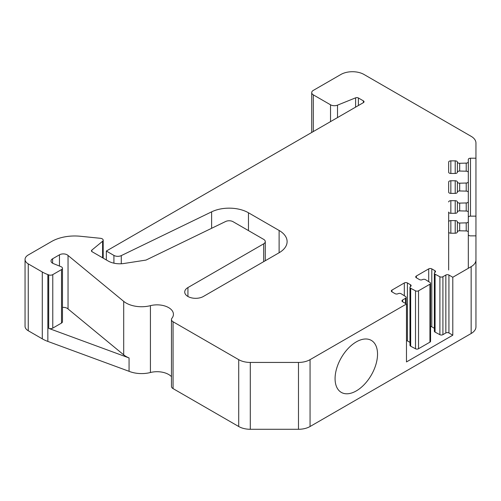 <?xml version="1.0" encoding="UTF-8"?>
<svg xmlns="http://www.w3.org/2000/svg" width="501" height="501" viewBox="0 0 501 501"><rect width="100%" height="100%" fill="white"/><g stroke="black" fill="none" stroke-linecap="round" stroke-linejoin="round"><path stroke-width="0.75" d="M28.25 330.741L28.25 263.889A10.916 6.3 180 0 1 25.05 259.43L25.05 326.283A10.916 6.3 0 0 0 28.25 330.741L42.291 338.845A32.747 18.906 0 0 0 47.846 341.419L129.064 371.31A21.831 12.606 0 0 0 150.425 372.512A16.376 9.456 180 0 1 168.637 374.472A16.376 9.456 180 0 1 171.467 376.664M150.425 372.512L150.425 305.66A16.376 9.456 180 0 1 168.637 307.62A16.376 9.456 180 0 1 173.427 314.302A16.376 9.456 180 0 1 171.956 318.223A5.461 3.15 180 0 0 171.467 319.532L171.467 386.377A5.461 3.15 0 0 0 173.064 388.607L238.72 426.514A16.376 9.456 0 0 0 250.293 429.282L298.483 429.282A16.376 9.456 0 0 0 310.063 426.514L471.153 333.509A16.376 9.456 0 0 0 475.95 326.821L475.95 259.975A16.376 9.456 180 0 1 471.153 266.657L471.153 333.509M356.305 390.899A30.022 17.335 120 0 0 375.919 364.446A30.022 17.335 120 0 0 371.316 340.392A30.022 17.335 120 0 0 356.305 341.876A30.022 17.335 120 0 0 336.691 368.335A30.022 17.335 120 0 0 341.294 392.389A30.022 17.335 120 0 0 356.305 390.899M25.05 259.43A10.916 6.3 180 0 1 28.25 254.978L51.565 241.513A32.747 18.906 180 0 1 80.404 236.265L100.482 238.307A3.275 1.891 180 0 1 102.229 238.833A3.275 1.891 180 0 1 103.187 240.167A3.275 1.891 180 0 1 102.592 241.257L102.592 257.79M475.95 293.793L475.95 235.858L470.489 235.858A2.186 1.259 180 0 1 468.949 235.489A2.186 1.259 180 0 1 468.31 234.593L468.31 201.69A2.186 1.259 180 0 1 466.218 202.949L466.218 211.034L459.674 210.871L459.674 203.112L466.218 202.949M62.468 307.414A5.461 3.15 180 0 1 67.172 308.297A5.461 3.15 180 0 1 68.042 308.954L68.042 255.472A5.461 3.15 180 0 0 67.172 254.821A5.461 3.15 180 0 0 59.456 254.821L52.618 258.767A5.461 3.15 180 0 0 51.021 260.996A5.461 3.15 180 0 0 53.344 263.576L61.072 266.701A3.275 1.891 180 0 1 61.51 266.914A3.275 1.891 180 0 1 62.468 268.248A3.275 1.891 180 0 1 61.51 269.588L61.51 323.064A3.275 1.891 0 0 0 62.468 321.73L62.468 268.248M458.033 162.913A2.186 1.259 180 0 1 457.394 162.067L457.394 172.25A2.186 1.259 180 0 1 459.674 171.035L459.674 163.282A2.186 1.259 180 0 1 458.033 162.913M434.361 273.27L434.361 331.205A2.186 1.259 0 0 0 435.006 332.094A2.186 1.259 0 0 0 435.075 332.132L435.075 274.197A2.186 1.259 180 0 1 435.006 274.16A2.186 1.259 180 0 1 434.361 273.27A2.186 1.259 180 0 1 434.943 272.412A2.186 1.259 180 0 0 435.526 271.555A2.186 1.259 180 0 0 434.887 270.665L431.799 268.88A2.186 1.259 180 0 0 428.712 268.88L416.362 276.013A2.186 1.259 180 0 0 415.717 276.903A2.186 1.259 180 0 0 416.362 277.792L416.362 276.013M457.394 231.994A2.186 1.259 180 0 1 459.674 230.786L459.674 223.026A2.186 1.259 180 0 1 458.033 222.663A2.186 1.259 180 0 1 457.394 221.818L457.394 231.994A2.186 1.259 180 0 1 455.215 233.209L450.844 233.209A2.186 1.259 180 0 1 449.297 232.84A2.186 1.259 180 0 1 448.658 231.95L448.658 259.887M457.394 172.25A2.186 1.259 180 0 1 455.215 173.459L450.844 173.459A2.186 1.259 180 0 1 449.297 173.089A2.186 1.259 180 0 1 448.658 172.2L448.658 162.117A2.186 1.259 180 0 1 450.844 160.859L455.215 160.859A2.186 1.259 180 0 1 457.394 162.067M410.682 288.282A2.186 1.259 180 0 1 410.613 288.244A2.186 1.259 180 0 1 409.968 287.355L409.968 345.289A2.186 1.259 0 0 0 410.613 346.178A2.186 1.259 0 0 0 410.682 346.216L410.682 288.282L415.511 290.837L415.511 348.771A2.186 1.259 0 0 0 418.529 348.734L418.529 290.799L429.933 284.217L429.933 342.152L418.529 348.734M409.968 287.355A2.186 1.259 180 0 1 410.551 286.497A2.186 1.259 180 0 0 411.133 285.639A2.186 1.259 180 0 0 410.494 284.75L410.494 286.534M458.033 182.827A2.186 1.259 180 0 1 457.394 181.982L457.394 192.165A2.186 1.259 180 0 1 459.674 190.956L459.674 183.197A2.186 1.259 180 0 1 458.033 182.827M459.674 203.112A2.186 1.259 180 0 1 458.033 202.742A2.186 1.259 180 0 1 457.394 201.903L457.394 212.08A2.186 1.259 180 0 1 455.215 213.294L450.844 213.294A2.186 1.259 180 0 1 449.297 212.925A2.186 1.259 180 0 1 448.658 212.036L448.658 221.868A2.186 1.259 180 0 1 450.844 220.603L455.215 220.603A2.186 1.259 180 0 1 457.394 221.818M457.394 192.165A2.186 1.259 180 0 1 455.215 193.38L450.844 193.38A2.186 1.259 180 0 1 449.297 193.01A2.186 1.259 180 0 1 448.658 192.115L448.658 182.032A2.186 1.259 180 0 1 450.844 180.773L455.215 180.773A2.186 1.259 180 0 1 457.394 181.982M468.31 201.69L468.31 192.378A2.186 1.259 180 0 0 466.218 191.119L459.674 190.956M448.658 201.947A2.186 1.259 180 0 1 450.844 200.688L455.215 200.688A2.186 1.259 180 0 1 457.394 201.903M448.658 221.868L448.658 269.97M457.394 212.08A2.186 1.259 180 0 1 459.674 210.871M466.218 211.034A2.186 1.259 180 0 1 468.31 212.292L468.31 268.298L468.31 212.292M459.674 183.197L466.218 183.028L466.218 191.119M459.674 163.282L466.218 163.113L466.218 171.204A2.186 1.259 180 0 1 468.31 172.463L468.31 181.769A2.186 1.259 180 0 1 466.218 183.028M468.31 221.605A2.186 1.259 180 0 1 466.218 222.864L466.218 230.948L459.674 230.786M459.674 223.026L466.218 222.864M418.529 290.799A2.186 1.259 180 0 1 415.511 290.837M416.362 277.792L419.45 279.577A2.186 1.259 180 0 0 422.475 279.608A2.186 1.259 180 0 1 425.568 279.683L430.002 282.476A2.186 1.259 180 0 1 430.572 283.328A2.186 1.259 180 0 1 429.933 284.217M429.933 342.152A2.186 1.259 0 0 0 430.572 341.262L430.572 283.328M466.218 171.204L459.674 171.035M415.511 348.771L410.682 346.216M409.968 342.383L407.407 340.899A2.186 1.259 0 0 0 406.48 340.58M406.179 303.825L406.179 297.406A2.186 1.259 180 0 0 405.61 296.554L401.176 293.768A2.186 1.259 180 0 0 398.082 293.692A2.186 1.259 180 0 1 395.057 293.661L391.97 291.876A2.186 1.259 180 0 1 391.325 290.987A2.186 1.259 180 0 1 391.97 290.092L404.32 282.965A2.186 1.259 180 0 1 407.407 282.965L410.494 284.75M434.361 328.299L431.799 326.815A2.186 1.259 0 0 0 430.572 326.458M435.075 274.197L439.903 276.759L439.903 334.693L435.075 332.132M466.218 230.948A2.186 1.259 180 0 1 468.31 232.214M406.179 297.406A2.186 1.259 180 0 1 405.541 298.302L405.541 303.456M439.903 334.693A2.186 1.259 0 0 0 442.922 334.655L442.922 276.715A2.186 1.259 180 0 1 439.903 276.759M468.31 219.789L468.31 161.854A2.186 1.259 180 0 1 466.218 163.113M402.622 299.986L402.622 301.771A2.186 1.259 180 0 1 401.977 300.876A2.186 1.259 180 0 1 402.622 299.986L405.541 298.302M402.622 301.771L406.48 304.001L406.48 361.935L452.791 335.194L448.934 332.965A2.186 1.259 0 0 0 445.846 332.965L442.922 334.655M442.922 276.715L445.846 275.03A2.186 1.259 180 0 1 448.934 275.03L452.791 277.26L471.153 266.657M468.31 161.854L468.31 159.468A2.186 1.259 180 0 1 470.489 158.21L475.95 158.21L475.95 143.023A16.376 9.456 180 0 0 471.153 136.335L364.027 74.486A16.376 9.456 180 0 0 340.868 74.486L313.307 90.399A5.461 3.15 180 0 0 311.71 92.629L311.71 132.477M337.517 117.578L337.517 105.147L355.604 97.839A2.186 1.259 0 0 1 358.397 97.977L363.388 100.858A2.186 1.259 0 0 1 364.027 101.747A2.186 1.259 0 0 1 363.388 102.642L106.344 251.045L106.344 259.956M121.286 263.758L121.286 255.604L211.622 211.842A27.292 15.756 180 0 1 248.458 212.768L279.113 230.466A27.292 15.756 180 0 1 287.111 241.607A27.292 15.756 180 0 1 279.113 252.748L203.368 296.479A10.916 6.3 180 0 1 191.476 297.844A10.916 6.3 180 0 1 184.731 292.02A10.916 6.3 180 0 1 187.931 287.568L263.676 243.837A5.461 3.15 180 0 0 265.273 241.607A5.461 3.15 180 0 0 263.676 239.378L233.021 221.68A5.461 3.15 180 0 0 225.657 221.492L146.016 260.075L124.023 263.476A16.376 9.456 0 0 1 108.203 261.034L92.09 251.727A2.186 1.259 0 0 1 91.451 250.838A2.186 1.259 0 0 1 91.846 250.112L102.592 241.257M52.774 274.629A3.275 1.891 180 0 1 48.697 274.886L48.697 328.368A3.275 1.891 0 0 0 52.774 328.105L52.774 274.629L61.51 269.588M52.774 328.105L61.51 323.064M475.95 235.858L475.95 216.144L470.489 216.144A2.186 1.259 0 0 0 468.31 217.403M313.307 131.55L313.307 94.852A5.461 3.15 180 0 1 311.71 92.629M337.517 105.147A5.461 3.15 180 0 1 330.528 104.797L330.528 121.611M121.286 255.604A5.461 3.15 180 0 1 113.915 255.416L106.344 251.045M48.697 328.368L129.064 357.939L129.064 371.31M150.425 305.66A21.831 12.606 180 0 1 123.703 301.364L123.703 354.846A21.831 12.606 0 0 0 129.064 357.939M123.703 354.846L68.042 308.954M47.846 341.419L47.846 274.573A32.747 18.906 180 0 1 42.291 271.999L42.291 338.845M123.703 301.364L68.042 255.472M173.064 388.607L173.064 321.761A5.461 3.15 180 0 1 171.467 319.532M250.293 429.282L250.293 362.436A16.376 9.456 180 0 1 238.72 359.662L238.72 426.514M310.063 426.514L310.063 359.662A16.376 9.456 180 0 1 298.483 362.436L298.483 429.282M452.791 335.194L452.791 277.26M475.95 216.144L475.95 158.21M310.063 359.662L406.48 304.001M313.307 94.852L330.528 104.797M28.25 263.889L42.291 271.999M47.846 274.573L48.697 274.886M173.064 321.761L238.72 359.662M250.293 362.436L298.483 362.436M455.215 200.688L455.215 213.294M450.844 200.688L450.844 213.294M450.844 193.38L450.844 180.773M455.215 193.38L455.215 180.773M455.215 220.603L455.215 233.209M450.844 220.603L450.844 233.209M407.407 282.965L407.407 340.899M404.32 282.965L404.32 295.747M428.712 281.662L428.712 268.88M391.97 290.092L391.97 291.876M431.799 326.815L431.799 268.88M450.844 173.459L450.844 160.859M434.887 272.45L434.887 270.665M455.215 173.459L455.215 160.859M52.618 263.225L52.618 258.767M59.456 266.05L59.456 254.821M445.846 332.965L445.846 275.03M358.397 97.977L358.397 105.517M363.388 102.642L363.388 100.858M91.846 250.112L91.846 251.558M448.934 332.965L448.934 275.03M470.489 216.144L470.489 158.21M355.604 97.839L355.604 107.133M113.915 255.416L113.915 263.175M263.676 243.837L263.676 261.66M211.622 228.293L211.622 211.842M248.458 230.592L248.458 212.768M279.113 252.748L279.113 230.466M187.931 296.479L187.931 287.568M265.273 241.607L265.273 260.739M103.187 240.167L103.187 258.134"/></g></svg>
